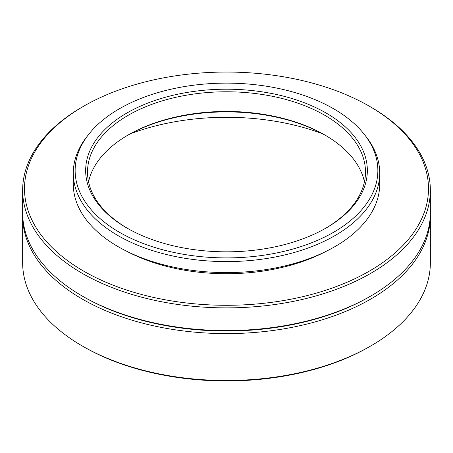 <?xml version="1.0" encoding="UTF-8"?>
<svg xmlns="http://www.w3.org/2000/svg" width="453" height="453" viewBox="0 0 453 453"><rect width="100%" height="100%" fill="white"/><g stroke="black" fill="none" stroke-linecap="round" stroke-linejoin="round"><path stroke-width="0.68" d="M370.645 346.035L369.337 346.788A201.998 116.619 180 0 1 83.669 346.794L82.355 346.035A203.85 117.689 0 0 0 370.645 346.035A203.85 117.689 0 0 0 430.35 262.814L430.35 215.905A203.85 117.689 180 0 1 304.512 324.642A203.85 117.689 180 0 1 82.355 299.127A203.85 117.689 180 0 1 22.65 215.905A203.85 117.689 180 0 1 22.667 214.394M430.333 214.394A203.85 117.689 180 0 1 430.35 215.905M83.663 106.212A201.998 116.619 0 0 0 83.669 271.137A201.998 116.619 0 0 0 369.331 271.137A201.998 116.619 0 0 0 369.337 106.212A201.998 116.619 0 0 0 83.663 106.212L82.355 106.965A203.85 117.689 0 0 0 22.65 190.186L22.65 212.882A203.85 117.689 0 0 0 82.355 296.103L83.663 296.857L82.355 296.103A203.85 117.689 0 0 0 370.645 296.103L369.337 296.857A201.998 116.619 0 0 1 83.669 296.857A201.998 116.619 0 0 0 83.669 296.857L83.663 296.857A201.998 116.619 0 0 0 83.669 296.857A201.998 116.619 0 0 0 369.988 296.477M22.65 215.905L22.65 262.814A203.85 117.689 0 0 0 82.355 346.035L83.663 346.788A201.998 116.619 180 0 1 83.663 346.788L83.663 346.788M322.621 133.777A176.053 101.642 0 0 0 130.379 133.777M126.908 228.012L126.908 228.012A140.843 81.314 180 0 1 126.908 113.018A140.843 81.314 180 0 1 326.092 113.018A140.843 81.314 180 0 1 326.092 228.012A140.843 81.314 180 0 1 126.908 228.012M325.43 228.391A138.986 80.243 0 0 0 365.486 172.027A138.986 80.243 0 0 0 324.778 115.288A138.986 80.243 0 0 0 173.312 97.893A138.986 80.243 0 0 0 87.514 172.027A138.986 80.243 0 0 0 127.57 228.391M119.473 232.31A151.364 87.389 0 0 0 312.338 242.491A151.364 87.389 0 0 0 364.676 134.841A151.364 87.389 0 0 0 333.527 108.72A151.364 87.389 0 0 0 88.324 134.841A151.364 87.389 0 0 0 119.473 232.31M88.324 134.841L86.631 137.021A153.216 88.46 0 0 0 73.284 173.137A153.216 88.46 0 0 0 118.159 235.685A153.216 88.46 0 0 0 285.135 254.858A153.216 88.46 0 0 0 379.716 173.137A153.216 88.46 0 0 0 366.369 137.021L364.676 134.841M73.284 173.137L73.284 184.133A153.216 88.46 0 0 0 118.159 246.681A153.216 88.46 0 0 0 285.135 265.86A153.216 88.46 0 0 0 379.716 184.133L379.716 173.137M88.562 181.863A138.986 80.243 180 0 1 128.216 134.96A138.986 80.243 180 0 1 324.778 134.954L324.784 134.96A138.986 80.243 180 0 1 324.784 134.96A138.986 80.243 180 0 1 364.439 181.863M325.43 135.334A140.843 81.314 0 0 0 127.57 135.334M126.942 251.37A147.327 85.056 0 0 0 326.058 251.37M370.645 106.965L369.337 106.212A201.998 116.619 0 0 0 369.331 106.206L370.645 106.965A203.85 117.689 0 0 1 430.35 190.186A203.85 117.689 0 0 1 304.512 298.918A203.85 117.689 0 0 1 82.355 273.408A203.85 117.689 0 0 1 22.65 190.186M370.645 296.103A203.85 117.689 0 0 0 430.35 212.882L430.35 190.186"/></g></svg>
